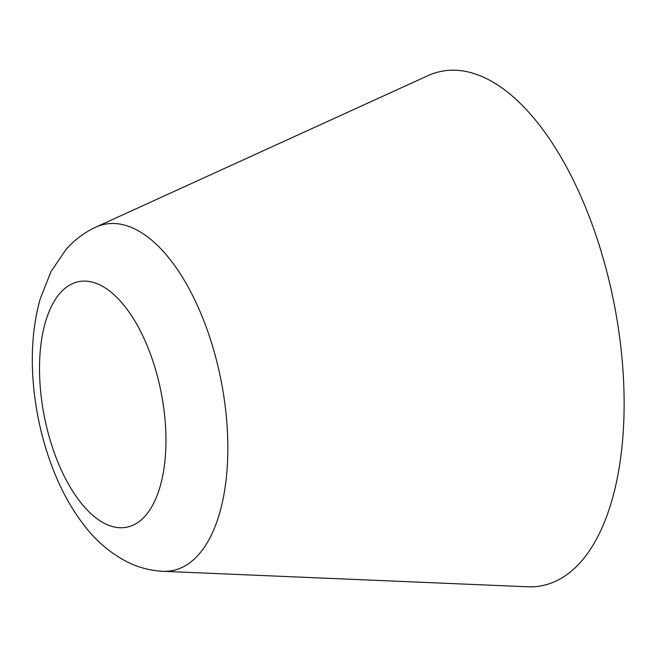 <?xml version="1.0" encoding="UTF-8"?>
<svg xmlns="http://www.w3.org/2000/svg" width="657" height="657" viewBox="0 0 657 657"><rect width="100%" height="100%" fill="white"/><g stroke="black" fill="none" stroke-linecap="round" stroke-linejoin="round"><path stroke-width="0.99" d="M95.766 227.166L427.962 75.662A262.077 124.855 79 0 1 476.185 74.282A262.077 124.855 79 0 1 621.612 354.222A262.077 124.855 79 0 1 527.711 586.791L162.92 571.303A176.454 84.063 79 0 0 227.24 428.274A176.454 84.063 79 0 0 128.23 226.238A176.454 84.063 79 0 0 95.766 227.166C84.121 232.619 74.151 240.125 65.864 249.701L50.901 271.776L40.102 299.247C33.499 323.014 31.084 348.9 32.85 376.913C34.87 408.358 41.399 438.613 52.453 467.669C60.814 489.564 71.375 508.773 84.145 525.313C96.136 541.031 110.442 553.202 127.064 561.825C138.257 567.484 150.207 570.637 162.92 571.303M165.531 426.319A125.15 59.623 79 0 1 110.162 525.83A125.15 59.623 79 0 1 39.937 382.538A125.15 59.623 79 0 1 95.306 283.027A125.15 59.623 79 0 1 165.531 426.319"/></g></svg>
